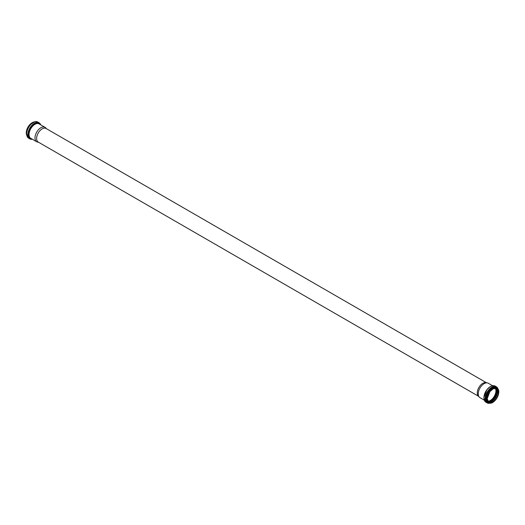 <?xml version="1.0" encoding="UTF-8"?>
<svg xmlns="http://www.w3.org/2000/svg" width="525" height="525" viewBox="0 0 525 525"><rect width="100%" height="100%" fill="white"/><g stroke="black" fill="none" stroke-linecap="round" stroke-linejoin="round"><path stroke-width="0.79" d="M38.62 142.288L37.57 142.072A8.328 4.81 -60 0 1 36.704 141.75A8.328 4.81 -60 0 1 34.985 137.937A8.328 4.81 -60 0 1 38.62 129.557A8.328 4.81 -60 0 1 45.032 127.326A8.328 4.81 -60 0 1 45.747 127.91L46.456 128.71M478.544 396.277L38.24 142.072A7.836 4.528 -60 0 1 36.619 138.482A7.836 4.528 -60 0 1 40.038 130.594A7.836 4.528 -60 0 1 46.082 128.494L486.38 382.699M484.227 400.122L479.968 397.661A8.328 4.81 -60 0 1 479.253 397.077L478.249 395.942A7.836 4.528 -60 0 1 477.297 392.903A7.836 4.528 -60 0 1 480.237 385.553A7.836 4.528 -60 0 1 485.947 382.613L487.43 382.915A8.328 4.81 -60 0 1 488.296 383.237L492.555 385.698M495.298 388.198A7.908 4.567 -60 0 1 494.281 396.309A7.908 4.567 -60 0 1 487.764 401.244M487.784 401.284A7.941 4.587 -60 0 0 494.307 396.322A7.941 4.587 -60 0 0 495.337 388.198A7.941 4.587 -60 0 1 494.294 396.316A7.941 4.587 -60 0 1 487.784 401.277M479.253 397.077A8.328 4.81 -60 0 1 478.242 393.848A8.328 4.81 -60 0 1 481.366 386.039A8.328 4.81 -60 0 1 487.43 382.915M26.283 132.897A8.256 4.764 -60 0 1 26.283 132.851A8.256 4.764 -60 0 1 32.156 122.725M26.716 135.266A8.361 4.823 -60 0 1 26.283 132.937A8.361 4.823 -60 0 1 34.427 121.918M26.663 133.619A8.918 5.152 -60 0 1 33.817 122.272M26.696 133.934A9.286 5.362 -60 0 1 30.752 124.589A9.286 5.362 -60 0 1 37.905 122.102C33.83 119.398 26.322 127.496 26.578 133.763L28.619 138.187A9.286 5.362 -60 0 1 26.696 133.934M32.36 139.243A9.286 5.362 -60 0 1 29.833 138.882A9.286 5.362 -60 0 1 27.904 134.636A9.286 5.362 -60 0 1 31.959 125.291A9.286 5.362 -60 0 1 39.113 122.804A9.286 5.362 -60 0 1 40.688 124.819M32.182 139.132A8.905 5.138 -60 0 1 28.468 134.649A8.905 5.138 -60 0 1 33.443 124.668A8.905 5.138 -60 0 1 40.504 124.714M31.52 138.751A8.518 4.915 -60 0 1 28.77 134.505A8.518 4.915 -60 0 1 33.088 125.337A8.518 4.915 -60 0 1 39.847 124.333M36.704 141.75L30.772 138.324A8.328 4.81 -60 0 1 29.046 134.512A8.328 4.81 -60 0 1 32.681 126.131A8.328 4.81 -60 0 1 39.099 123.9L45.032 127.326M495.646 388.218A8.131 4.692 -60 0 1 494.55 396.467A8.131 4.692 -60 0 1 487.955 401.54M496.269 388.349A8.676 5.014 -60 0 1 494.852 396.644A8.676 5.014 -60 0 1 488.375 402.012M496.702 388.782A8.866 5.119 -60 0 1 495.095 396.782A8.866 5.119 -60 0 1 488.972 402.17M497.523 390.948A8.124 4.692 -60 0 1 491.256 401.802M496.309 388.362A7.941 4.587 -60 0 1 495.922 397.254A7.941 4.587 -60 0 1 488.414 402.045M492.824 388.92A7.941 4.587 -60 0 1 496.735 388.559A7.941 4.587 -60 0 1 496.735 397.727A7.941 4.587 -60 0 1 488.795 402.314A7.941 4.587 -60 0 1 487.148 398.744M487.148 398.816A8.111 4.679 -60 0 1 495.751 388.113A8.111 4.679 -60 0 1 495.751 399.584A8.111 4.679 -60 0 1 487.148 398.816M487.049 398.875A8.256 4.764 -60 0 1 495.803 387.982A8.256 4.764 -60 0 1 495.803 399.656A8.256 4.764 -60 0 1 487.049 398.875M492.844 402.262A8.361 4.823 -60 0 1 488.631 402.701A8.361 4.823 -60 0 1 486.898 398.875A8.361 4.823 -60 0 1 490.547 390.462A8.361 4.823 -60 0 1 496.991 388.224A8.361 4.823 -60 0 1 498.717 392.09M486.301 398.527A8.361 4.823 -60 0 1 489.943 390.114A8.361 4.823 -60 0 1 496.387 387.877L496.991 388.224C502.674 390.954 493.841 406.258 488.631 402.701L488.027 402.353A8.361 4.823 -60 0 1 486.301 398.527M488.775 402.78A8.544 4.928 -60 0 1 486.025 398.514A8.544 4.928 -60 0 1 490.35 389.333A8.544 4.928 -60 0 1 497.129 388.31M489.93 403.088A8.918 5.152 -60 0 1 485.723 398.652A8.918 5.152 -60 0 1 490.967 388.447A8.918 5.152 -60 0 1 497.976 389.15M490.199 403.102A9.286 5.362 -60 0 1 487.095 402.885A9.286 5.362 -60 0 1 485.172 398.633A9.286 5.362 -60 0 1 489.221 389.288A9.286 5.362 -60 0 1 496.381 386.8A9.286 5.362 -60 0 1 498.12 389.379M483.965 397.937A9.286 5.362 -60 0 1 488.014 388.592A9.286 5.362 -60 0 1 495.167 386.105L493.559 385.639L490.613 386.38L487.003 389.504L483.84 397.766L485.887 402.183A9.286 5.362 -60 0 1 483.965 397.937M483.938 397.609A8.905 5.138 -60 0 1 490.895 386.361M26.729 135.319L26.25 132.897L28.895 125.692L34.479 121.898M40.773 124.865L39.113 122.804L37.905 122.102M32.445 139.289L29.833 138.882L28.619 138.187M495.922 388.087C501.217 390.462 492.686 405.241 487.974 401.842M496.735 388.559L493.277 388.73L489.851 391.683L487.2 398.744L488.795 402.314M495.167 386.105L496.381 386.8L498.271 389.668M490.521 403.088L487.095 402.885L485.887 402.183"/></g></svg>
